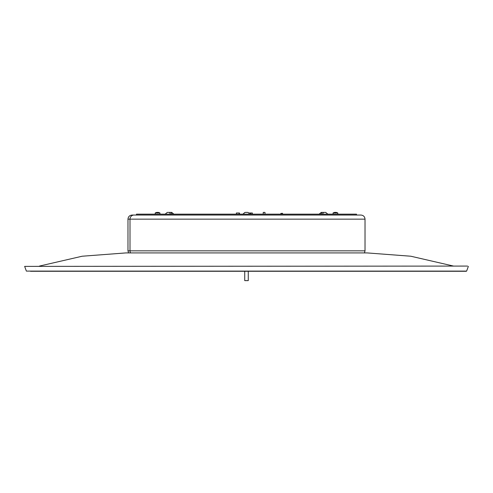 <?xml version="1.0" encoding="UTF-8"?>
<svg xmlns="http://www.w3.org/2000/svg" width="493" height="493" viewBox="0 0 493 493"><rect width="100%" height="100%" fill="white"/><g stroke="black" fill="none" stroke-linecap="round" stroke-linejoin="round"><path stroke-width="0.74" d="M165.137 214.165L167.287 212.403L169.487 212.403L170.566 214.165M365.023 219.151L365.023 250.838L130.004 250.838L130.004 219.151L365.023 219.151C364.783 216.655 363.415 215.287 360.919 215.047L132.081 215.047L136.481 215.047L136.481 214.165L356.519 214.165L356.519 215.047L358.959 215.047M320.912 214.165L321.991 212.403L325.713 212.403L327.863 214.165M173.9 214.165L171.743 212.403L169.487 212.403M321.991 212.403L321.257 212.403L319.1 214.165M249.138 213.364L247.967 212.403L245.033 212.403L242.883 214.165M268.599 252.915L366.49 252.915M467.524 266.078L24.65 266.38L467.524 266.078M248.262 271.292L248.262 280.634L244.738 280.634L244.738 271.292M282.409 213.284L280.825 213.457L282.409 213.284M280.825 213.457L280.825 214.165M264.981 214.165L264.981 212.403L263.225 212.403L263.225 214.165M246.987 212.403A4.683 4.221 -90 0 0 246.636 212.366A4.683 2.04 90 0 0 246.469 212.403M246.894 212.391L246.894 212.366A4.683 4.221 90 0 1 247.172 212.391A4.683 4.221 90 0 1 247.239 212.403A4.696 4.696 0 0 0 247.172 212.391M245.939 212.403A4.683 2.04 -90 0 1 246.106 212.366L246.106 212.403A4.683 4.221 90 0 1 246.364 212.366L246.364 212.403M246.106 212.366A4.683 4.221 -90 0 0 245.828 212.391A4.696 4.696 0 0 0 245.76 212.403M248.367 212.736A4.696 4.696 0 0 1 248.848 212.976L248.663 212.976M334.901 212.372A4.696 4.696 0 0 0 333.077 212.976L337.773 212.976A4.696 4.696 0 0 0 335.949 212.372A4.683 3.876 90 0 0 335.832 212.366A4.683 2.638 90 0 1 336.614 212.668A3.654 1.51 162 0 0 336.127 212.668A4.683 2.638 -90 0 0 335.345 212.366A4.683 3.876 90 0 0 334.199 212.668A3.654 1.029 -154.5 0 0 333.872 212.668A4.683 3.876 -90 0 1 334.901 212.372A4.683 3.876 -90 0 1 335.018 212.366L335.018 212.403M335.505 212.391L335.505 212.366A4.683 3.876 -90 0 1 335.832 212.403M157.889 212.662L157.889 212.366A4.683 0.345 90 0 1 157.988 212.668A3.654 1.824 177.6 0 0 157.409 212.668A4.683 0.345 -90 0 0 157.304 212.366A4.683 4.671 90 0 0 155.924 212.668L155.88 212.668A4.683 4.671 -90 0 1 157.261 212.366M155.88 212.662A4.696 4.696 0 0 0 155.227 212.976L159.923 212.976A4.696 4.696 0 0 0 159.27 212.662L159.27 212.668A4.683 4.671 90 0 0 157.889 212.366A4.683 4.671 -90 0 0 157.846 212.366M250.58 212.988L250.931 212.988L250.931 213.574L250.345 213.574L250.345 212.988L250.58 213.574M249.138 214.165L249.138 212.988L250.345 212.988M250.931 212.988L252.367 212.988L252.367 214.165M239.142 213.574L239.142 212.988L239.469 213.574M239.469 212.988L239.604 214.165M236.381 214.165L236.381 212.988L239.142 212.988M134.041 215.047A4.104 4.036 90 0 0 130.004 219.151L127.977 219.151L127.977 250.838L130.004 250.838A4.104 4.036 90 0 0 130.559 252.915M322.434 214.165L323.513 212.403M171.009 212.403L172.088 214.165M466.255 271.273L30.504 271.273M468.35 266.38L466.631 271.095L26.369 271.095L24.65 266.38M127.977 250.838L128.544 252.915M365.023 250.838L364.456 252.915M127.977 219.151C128.217 216.655 129.591 215.287 132.081 215.047M39.446 266.078L82.189 256.224L125.925 252.915L367.075 252.915L410.811 256.224L453.554 266.078M466.631 271.095L26.369 271.095M282.588 214.165L282.588 213.457M244.633 212.736A4.696 4.696 0 0 0 244.152 212.976M333.077 212.976L333.077 214.165M337.773 212.976L337.773 214.165M155.227 212.976L155.227 214.165M159.923 212.976L159.923 214.165"/></g></svg>
